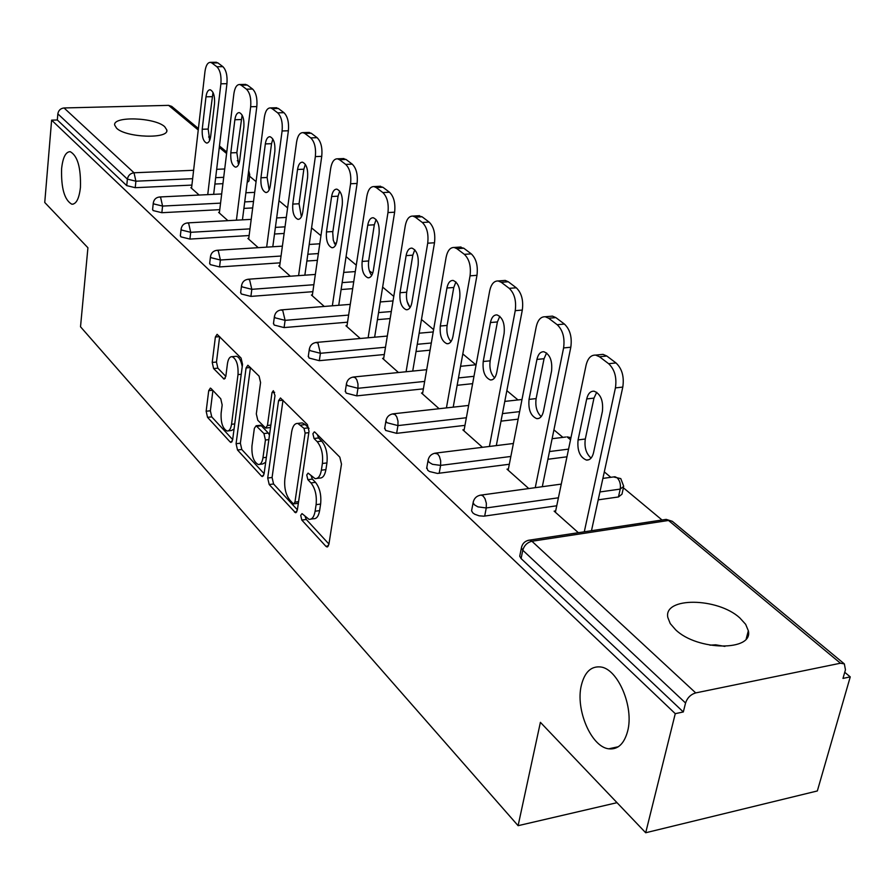 <?xml version="1.0" encoding="UTF-8"?>
<svg xmlns="http://www.w3.org/2000/svg" width="895" height="895" viewBox="0 0 895 895"><rect width="100%" height="100%" fill="white"/><g stroke="black" fill="none" stroke-linecap="round" stroke-linejoin="round"><path stroke-width="1.34" d="M80.438 187.435C80.998 167.701 77.585 155.775 70.213 151.669C65.704 151.77 62.829 157.453 61.598 168.708C61.073 188.23 64.485 200.066 71.835 204.217C76.276 204.217 79.14 198.623 80.438 187.435M709.959 645.172L715.676 644.814L724.905 646.391M627.641 731.148C634.242 706.77 617.673 668.397 600.4 666.943C591.013 666.093 584.67 672.179 581.381 685.19C575.239 709.232 591.125 746.9 608.712 748.813C617.852 749.797 624.162 743.902 627.641 731.148M300.72 515.375L301.816 520.073L325.869 546.286L326.943 546.946L328.879 544.44L341.487 464.102L339.809 457.144L314.973 432.229L314.313 431.849L312.903 433.751L314.033 438.494L317.188 441.671C321.529 447.064 323.263 454.336 322.39 463.487L321.372 470.177C320.32 476.017 318.217 478.836 315.062 478.635L308.104 473.119L306.75 474.954L307.869 479.675L310.979 482.931C315.253 488.413 316.964 495.651 316.114 504.657L315.107 511.224C314.1 516.84 312.075 519.559 309.032 519.357L302.018 513.618L300.72 515.375M305.195 516.717L306.291 519.469L328.935 544.048M317.389 434.646L318.575 437.968L321.73 441.145L317.188 441.671M311.225 476.062L312.366 479.105L315.487 482.349L310.979 482.931M675.613 629.767C697.317 650.945 753.679 651.493 748.332 630.751L745.647 624.307L739.785 617.886C717.51 597.401 663.284 596.864 667.827 617.472L670.243 623.58L675.613 629.767M116.585 128.198C125.915 137.74 169.256 139.195 166.828 129.999L164.725 126.732C155.036 117.39 112.669 115.902 114.683 125.099L116.585 128.198M211.108 388.564L210.359 388.106L208.714 390.656L206.152 411.23L207.528 417.327L230.127 441.951L230.955 442.454L232.622 439.96L242.534 364.366L241.079 358.067L217.093 334.316L215.382 337.001L212.216 362.43L213.603 368.55L224.097 379.1L225.808 376.493L227.431 363.795C228.169 358.962 229.724 356.59 232.107 356.669C236.481 358.984 238.45 364.959 238.014 374.602L231.536 424.275C230.82 428.873 229.321 431.121 227.061 431.021C222.698 428.638 220.718 422.675 221.132 413.11L222.173 404.965L220.763 398.79L211.108 388.564M840.45 663.217L668.531 520.465L531.932 541.251L695.717 692.909L840.45 663.217L844.343 663.9L845.451 669.807L842.978 678.421L850.25 676.888L817.336 790.956L645.698 832.753L540.401 722.332L518.104 825.682L80.516 326.787L87.923 247.758L44.75 202.483L51.619 120.143L675.266 713.662L683.321 711.961L685.559 703L522.792 550.235L521.103 558.558L683.321 711.961M645.698 832.753L675.266 713.662M267.706 478.031L269.205 484.531L295.473 512.701L297.319 510.184L309.01 431.368L307.41 424.633L280.459 397.973L278.558 400.68L267.706 478.031L272.08 477.482L273.579 483.982L297.375 509.803M261.396 476.028L237.511 449.995L236.079 443.707L246.08 367.934L247.881 365.238L259.08 376.135L260.568 382.545L256.317 413.893L257.805 420.303L265.636 428.078L267.448 425.461L272.013 392.592L273.333 390.69L274.989 395.59L264.047 474.07L262.302 476.576L261.396 476.028L263.544 475.76M518.104 825.682L617.013 802.681M695.717 692.909C690.716 694.419 687.326 697.787 685.559 703M51.619 120.143L57.325 119.986L57.839 113.855C58.488 110.365 60.547 108.396 64.037 107.959L168.607 105.364L171.683 106.371L198.422 128.533M249.56 176.192L256.071 181.618M278.983 200.715L287.608 207.897M311.572 227.889L320.958 235.698M346.074 256.641L356.277 265.144M382.646 287.116L393.766 296.39M421.478 319.493L433.616 329.606M462.804 353.939L475.804 364.78M506.85 390.656L517.992 399.942M553.915 429.88L562.91 437.375M604.304 471.889L610.815 477.315M623.401 487.809L662.043 520.006M844.735 672.29L850.25 676.888M555.672 510.922L554.139 511.146L578.36 532.704M249.705 175.073L248.944 181.047L247.199 182.412M222.933 183.676L214.901 184.046M191.91 185.097L135.234 187.693L126.732 185.623L127.392 179.134L57.839 113.855M57.325 119.986L126.732 185.623M521.103 558.558L519.726 556.231L520.006 554.844M219.767 209.665L161.85 212.708L153.101 210.56L152.62 209.318M252.681 207.931L243.899 208.39M249.123 235.542L189.919 239.077L180.913 236.851L180.387 235.486M284.118 233.45L274.508 234.02M280.113 262.839L219.555 266.934L210.269 264.618L209.698 263.108M317.401 260.322L306.862 261.027M312.858 291.68L250.902 296.39L241.303 293.974L240.688 292.296M352.675 288.649L341.118 289.532M347.54 322.189L284.095 327.581L274.183 325.064L273.523 323.207M390.164 318.564L377.444 319.649M384.313 354.521L319.314 360.685L309.066 358.045L308.339 355.986M430.059 350.191L416.041 351.522M423.38 388.855L356.758 395.87L346.141 393.106L345.358 390.802M472.627 383.664L457.144 385.297M464.964 425.36L396.63 433.337L385.622 430.439L384.772 427.855M518.149 419.151L500.999 421.153M509.322 464.259L437.465 473.433L429.544 471.542L427.754 470.289L426.825 467.38M566.96 456.797L547.908 459.269M556.746 505.787L483.837 516.18L479.105 515.822L474.708 514.233L472.806 512.891L471.575 510.799L471.799 509.613M623.457 487.562L621.98 494.197L618.456 496.96L598.207 499.846M508.405 468.98L506.995 469.159L528.766 488.547M464.169 429.712L462.86 429.868L482.461 447.31M422.686 392.883L421.478 393.006L439.109 408.713M383.698 358.268L382.579 358.369L398.454 372.51M347.003 325.668L345.951 325.758L360.249 338.489M312.389 294.925L311.404 295.003L324.258 306.448M279.699 265.882L278.77 265.938L290.327 276.231M248.754 238.394L247.893 238.439L258.263 247.68M219.443 212.339L218.626 212.383L227.912 220.662M191.619 187.614L190.848 187.648L199.16 195.054M310.968 519.089L313.518 518.742C316.573 518.932 318.598 516.225 319.616 510.609L315.107 511.224M315.487 482.349C319.772 487.831 321.484 495.058 320.623 504.053L319.616 510.609M316.975 478.4L319.593 478.064C322.748 478.254 324.851 475.446 325.914 469.618L321.372 470.177M321.73 441.145C326.082 446.527 327.816 453.787 326.943 462.928L325.914 469.618M283.01 400.154L272.08 477.482M292.967 503.471L293.649 503.885L294.947 502.117L305.128 433.079L304.009 428.369L297.834 423.413C294.701 423.257 292.631 426.121 291.636 432.005L284.867 478.859C284.073 487.607 285.729 494.666 289.812 500.048L292.967 503.471M294.052 503.84L298.348 503.292M308.999 428.537L308.529 427.866L304.009 428.369M300.597 423.1L302.32 422.91L305.273 424.599L308.529 427.866M264.103 473.69L241.795 449.491L237.511 449.995M250.443 367.465L240.363 443.215L241.795 449.491M266.128 428.023L270.536 427.519M251.965 445.945C251.517 455.812 253.621 461.999 258.275 464.505C260.646 464.639 262.213 462.391 262.973 457.748L265.435 440.004L263.935 433.549L256.138 425.751L254.359 428.336L251.965 445.945M259.606 464.348L262.627 463.979L265.703 462.245M269.462 435.238L268.321 433.057L263.935 433.549M260.02 425.315L261.351 425.774L268.321 433.057M228.236 430.887L231.324 430.54L234.042 429.119M242.232 366.715C241.124 360.573 239.189 357.094 236.425 356.277L235.307 356.378M219.655 336.576L216.467 362.039L217.854 368.158L225.82 376.381M212.909 390.466L210.37 410.783L211.735 416.869L232.678 439.59M616.006 362.945L606.81 356.02L599.482 356.758L608.645 363.706L616.006 362.945C622.047 368.65 624.307 376.694 622.797 387.076L591.483 530.713M600.131 354.655L603.017 354.364L606.81 356.02M591.08 458.083C586.113 453.709 584.189 447.355 585.308 439.009L593.978 398.107L596.73 392.256M622.797 387.076L615.424 387.893L584.29 531.809M615.424 387.893C616.935 377.489 614.675 369.434 608.645 363.706M599.482 356.758L595.69 355.102C590.98 354.89 587.769 358.268 586.068 365.261L555.392 512.264M593.542 452.691C592.255 457.804 589.883 460.265 586.426 460.064C579.87 457.267 577.085 450.543 578.081 439.915L586.706 398.935C588.015 393.599 590.476 391.014 594.101 391.193C600.679 393.934 603.443 400.669 602.402 411.387L593.542 452.691M564.409 324.057L555.851 317.602L548.657 318.24L557.205 324.717L564.409 324.057C570.048 329.416 572.173 337.147 570.809 347.226L542.303 486.701M549.989 316.338L552.439 316.125L555.851 317.602M541.184 416.622C536.799 412.382 535.109 406.375 536.127 398.588L544.048 358.716L546.599 352.954M570.809 347.226L563.593 347.931L535.255 487.663M563.593 347.931C564.946 337.829 562.821 330.087 557.205 324.717M548.657 318.24L545.268 316.752C540.826 316.584 537.805 319.94 536.217 326.843L508.159 470.199M543.466 411.297C542.269 416.365 540.032 418.815 536.765 418.647C530.724 416.03 528.151 409.608 529.046 399.383L536.933 359.432C538.152 354.163 540.468 351.601 543.88 351.746C549.944 354.308 552.506 360.741 551.566 371.045L543.466 411.297M516.281 287.787L508.282 281.757L501.245 282.294L509.221 288.347L516.281 287.787C521.55 292.833 523.564 300.261 522.311 310.062L496.311 445.609M503.124 280.582L505.216 280.415L508.282 281.757M494.588 377.891C490.717 373.763 489.241 368.08 490.158 360.819L497.419 321.931L499.779 316.282M522.311 310.062L515.24 310.666L489.397 446.46M515.24 310.666C516.471 300.843 514.468 293.403 509.221 288.347M501.245 282.294L498.191 280.963C493.995 280.829 491.154 284.162 489.666 290.964L463.957 430.842M496.714 372.656C495.584 377.656 493.481 380.095 490.393 379.95C484.799 377.5 482.405 371.358 483.222 361.502L490.438 322.547C491.579 317.333 493.76 314.794 496.993 314.906C502.598 317.311 504.97 323.475 504.12 333.399L496.714 372.656M471.273 253.867L463.778 248.217L456.886 248.676L464.36 254.337L471.273 253.867C476.207 258.621 478.109 265.77 476.979 275.313L453.206 407.147M459.224 247.132L463.778 248.217M450.99 341.599C447.567 337.605 446.269 332.213 447.097 325.433L453.765 287.485L455.924 281.959M476.979 275.313L470.054 275.839L446.426 407.907M470.054 275.839C471.173 266.274 469.271 259.114 464.36 254.337M456.886 248.676L454.123 247.467C450.163 247.367 447.489 250.678 446.102 257.38L422.507 393.923M452.948 336.475C451.897 341.431 449.905 343.848 446.974 343.736C441.794 341.431 439.568 335.524 440.306 326.026L446.929 288.011C447.992 282.876 450.051 280.348 453.105 280.437C458.296 282.697 460.511 288.615 459.739 298.18L452.948 336.475M429.097 222.072L422.071 216.78L415.314 217.161L422.317 222.475L429.097 222.072C433.728 226.569 435.529 233.472 434.5 242.769L412.718 371.089M418.021 215.773L422.071 216.78M410.111 307.544C407.08 303.673 405.938 298.561 406.677 292.217L412.808 255.165L414.788 249.794M434.5 242.769L427.709 243.205L406.084 371.749M427.709 243.205C428.727 233.897 426.926 226.983 422.317 222.475M415.314 217.161L412.808 216.075C409.06 216.008 406.531 219.275 405.245 225.887L383.541 359.231M411.89 302.544C410.917 307.444 409.037 309.838 406.252 309.748C401.43 307.578 399.349 301.906 400.02 292.732L406.106 255.623C407.102 250.555 409.049 248.049 411.935 248.116C416.768 250.242 418.838 255.925 418.133 265.166L411.89 302.544M389.493 192.224L382.881 187.245L376.258 187.57L382.847 192.559L389.493 192.224C393.845 196.486 395.556 203.143 394.628 212.193L374.636 337.191M379.267 186.317L382.881 187.245M371.682 275.515C368.997 271.767 367.99 266.923 368.673 260.971L374.311 224.79L376.113 219.577M394.628 212.193L387.971 212.574L368.125 337.784M387.971 212.574C388.889 203.501 387.188 196.833 382.847 192.559M376.258 187.57L373.987 186.574C370.429 186.529 368.046 189.774 366.838 196.285L346.868 326.574M373.316 270.659C372.398 275.492 370.619 277.875 367.979 277.797C363.482 275.749 361.535 270.29 362.139 261.418L367.744 225.182C368.673 220.181 370.508 217.698 373.249 217.742C377.757 219.756 379.693 225.227 379.055 234.154L373.316 270.659M352.227 164.143L346.007 159.444L339.507 159.713L345.716 164.411L352.227 164.143C356.333 168.182 357.955 174.614 357.105 183.441L338.735 305.284M342.774 158.594L346.007 159.444M335.513 245.331L333.276 240.218L332.727 232.588L338.064 196.184L339.686 191.15M357.105 183.441L350.583 183.755L332.347 305.799M350.583 183.755C351.422 174.917 349.8 168.461 345.716 164.411M339.507 159.713L337.437 158.807C334.07 158.795 331.81 161.995 330.68 168.417L312.265 295.764M336.99 240.632C336.128 245.409 334.439 247.77 331.933 247.714C327.738 245.778 325.914 240.509 326.451 231.928L331.62 196.508C332.492 191.575 334.227 189.125 336.833 189.147C341.029 191.049 342.852 196.329 342.27 204.966L336.99 240.632M317.11 137.673L311.236 133.243L304.871 133.456L310.722 137.886L317.11 137.673C320.981 141.511 322.536 147.742 321.752 156.345L304.848 275.19M308.327 132.449L311.236 133.243M301.391 216.847L299.053 203.769L303.853 169.2L305.329 164.344M321.752 156.345L315.353 156.603L298.583 275.638M315.353 156.603C316.125 147.977 314.581 141.734 310.722 137.886M304.871 133.456L302.98 132.628C299.769 132.639 297.643 135.805 296.581 142.137L279.587 266.665M302.723 212.316C301.917 217.026 300.317 219.364 297.934 219.331C293.996 217.485 292.285 212.406 292.777 204.094L297.543 169.468C298.359 164.602 300.004 162.174 302.476 162.185C306.414 163.986 308.115 169.077 307.6 177.456L302.723 212.316M283.95 112.68L278.401 108.496L272.147 108.653L277.685 112.848L283.95 112.68C287.608 116.328 289.085 122.369 288.38 130.771L272.796 246.751M275.772 107.758L278.401 108.496M269.149 189.908L267.102 177.501L271.532 143.692L272.852 139.038M288.38 130.771L282.104 130.972L266.654 247.143M282.104 130.972C282.809 122.559 281.332 116.507 277.685 112.848M272.147 108.653L270.424 107.903C267.37 107.926 265.356 111.058 264.361 117.301L248.665 239.133M270.346 185.556C269.596 190.199 268.075 192.514 265.804 192.503C262.112 190.758 260.501 185.847 260.948 177.781L265.334 143.916C266.106 139.117 267.661 136.722 270.022 136.711C273.713 138.423 275.324 143.345 274.854 151.468L270.346 185.556M252.591 89.041L247.333 85.081L241.202 85.204L246.438 89.176L252.591 89.041C256.059 92.532 257.469 98.372 256.82 106.583L242.444 219.846M244.962 84.398L247.333 85.081M238.641 164.389L236.851 152.642L242.131 115.108M256.82 106.583L250.667 106.74L236.414 220.181M250.667 106.74C251.305 98.517 249.895 92.666 246.438 89.176M241.202 85.204L239.614 84.51C236.716 84.555 234.803 87.654 233.875 93.796L219.353 213.032M239.715 160.227C239.01 164.814 237.567 167.119 235.396 167.119C231.928 165.452 230.395 160.697 230.809 152.866L234.87 119.74C235.586 115.007 237.063 112.636 239.312 112.602C242.78 114.247 244.301 119.001 243.876 126.889L239.715 160.227M222.889 66.655L217.91 62.907L211.891 62.986L216.858 66.745L222.889 66.655C226.178 69.989 227.531 75.661 226.938 83.682L213.659 194.349M215.762 62.27L217.91 62.907M209.732 140.191L208.166 129.059L212.999 92.442M226.938 83.682L220.897 83.806L207.741 194.64M220.897 83.806C221.479 75.762 220.136 70.078 216.858 66.745M211.891 62.986L210.437 62.348C207.662 62.415 205.85 65.469 204.977 71.522L191.541 188.274M210.683 136.23C210.012 140.761 208.647 143.032 206.577 143.043C203.31 141.455 201.867 136.857 202.225 129.249L205.984 96.817C206.667 92.163 208.065 89.802 210.202 89.768C213.469 91.335 214.912 95.944 214.531 103.596L210.683 136.23M306.291 519.469L301.816 520.073M318.575 437.968L314.033 438.494M312.366 479.105L307.869 479.675M844.343 663.9L672.302 521.304L666.204 519.38L664.47 519.637M672.302 521.304L666.204 519.38L529.739 540.088L531.932 541.251C527.256 542.415 524.213 545.413 522.792 550.235L521.405 547.919L521.729 546.465M64.037 107.959L134.026 172.78L193.611 170.285M216.668 169.312L224.723 168.976M238.909 163.74L237.98 162.968M226.603 153.526L219.286 147.451M209.922 139.676L209.262 139.128M198.254 129.988L168.607 105.364M192.649 178.687L135.895 181.193L127.392 179.134C128.13 175.42 130.346 173.306 134.026 172.78L135.895 181.193L135.234 187.693M618.456 496.96L620.213 489.095L599.93 491.959M558.413 497.799L486.253 507.957L484.687 516.091M519.726 556.231L521.405 547.919C522.367 543.366 525.141 540.759 529.739 540.088L527.994 540.39M561.266 484.106L481.219 495.069C476.722 495.696 474.026 498.235 473.108 502.688L474.35 504.769L477.874 506.861L486.253 507.957L486.343 503.247L485 498.683L483.188 496.11L481.219 495.069L479.731 495.293M602.883 478.4L614.966 476.744L617.058 477.717C619.866 480.581 620.917 484.374 620.213 489.095L623.725 486.365L620.783 478.601L613.478 476.945M568.571 449.122L549.485 451.55M510.855 456.461L440.608 465.389L439.176 473.321M519.626 411.633L502.453 413.602M466.362 417.741L397.939 425.595L396.63 433.337M473.981 376.314L458.475 377.925M424.666 381.415L357.955 388.296L356.758 395.87M431.3 342.998L417.271 344.306M385.488 347.249L320.41 353.29L319.314 360.685M391.305 311.527L378.574 312.59M348.625 315.074L285.102 320.354L284.095 327.581M353.738 281.757L342.158 282.619M313.865 284.722L251.819 289.32L250.902 296.39M318.374 253.565L307.824 254.258M281.041 256.026L220.405 260.02L219.555 266.934M285.024 226.838L275.403 227.397M249.985 228.874L190.702 232.308L189.919 239.077M253.52 201.453L244.727 201.901M220.562 203.131L162.577 206.074L161.85 212.708M223.705 177.322L215.661 177.68M471.575 510.799L473.365 501.446M513.394 443.495L435.943 453.06C431.558 453.664 428.918 456.137 428.045 460.477L429.164 462.357L432.509 464.315L440.608 465.389L440.676 460.813L439.411 456.439L437.711 454L434.668 453.239M570.965 437.633L567.027 436.872L570.529 439.747M552.114 438.707L565.741 437.028M426.647 468.398L428.246 459.415M468.633 405.435L393.599 413.781C389.303 414.351 386.741 416.757 385.902 421.008L386.908 422.697L397.939 425.595L397.984 421.153L396.798 416.936L395.198 414.631L392.502 413.915M521.998 399.472L520.968 399.606M384.626 428.739L386.069 420.091M426.691 369.691L353.905 376.974C349.71 377.511 347.215 379.86 346.41 384.011L347.316 385.544L357.955 388.296L357.978 383.989L356.859 379.928L355.36 377.735L352.966 377.075M345.235 391.562L346.544 383.217M387.311 336.061L316.64 342.405C312.523 342.908 310.095 345.201 309.323 349.263L310.151 350.661L320.41 353.29L317.949 343.098L315.812 342.483M308.249 356.646L309.424 348.58M350.269 304.367L281.556 309.871C277.539 310.352 275.157 312.59 274.429 316.561L275.179 317.837L285.102 320.354L282.753 310.509L280.851 309.938M273.434 323.789L274.508 315.969M315.353 274.441L248.497 279.218C244.559 279.676 242.243 281.847 241.538 285.74L242.221 286.903L251.819 289.32L249.593 279.788L247.87 279.262M240.621 292.799L241.605 285.225M282.384 246.147L217.272 250.264C213.424 250.701 211.153 252.826 210.482 256.641L211.097 257.704L220.405 260.02L218.279 250.79L216.735 250.309M334.193 243.015L335.86 244.648M209.643 263.544L210.538 256.183M251.204 219.364L187.749 222.889C183.967 223.302 181.752 225.372 181.103 229.109L181.685 230.082L190.702 232.308L188.666 223.381L187.268 222.922M180.342 235.866L181.159 228.717M221.68 193.958L159.78 196.967C156.077 197.347 153.918 199.372 153.291 203.042L153.817 203.937L162.577 206.074L160.619 197.403L159.355 196.989M152.586 209.654L153.325 202.695M248.709 170.553L249.75 174.749L248.004 176.091M320.623 504.053L316.114 504.657M326.943 462.928L322.39 463.487M328.431 545.916L325.869 546.286M282.999 400.21L278.558 400.68M296.849 511.772L294.489 512.085M273.579 483.982L269.205 484.531M298.594 501.636L294.947 502.117M308.82 432.654L305.128 433.079M305.273 424.599L300.765 425.091M240.363 443.215L236.079 443.707M250.432 367.521L246.08 367.934M270.883 425.08L267.448 425.461M274.664 392.312L272.013 392.592M266.386 457.334L262.973 457.748M268.858 439.613L265.435 440.004M261.351 425.774L256.988 426.255M234.725 423.928L231.536 424.275M241.236 374.289L238.014 374.602M225.182 378.473L223.325 378.652M217.854 368.158L213.603 368.55M216.467 362.039L212.216 362.43M219.644 336.632L215.382 337.001M232.096 441.727L230.127 441.951M211.735 416.869L207.528 417.327M210.37 410.783L206.152 411.23M212.708 390.254L208.714 390.656M585.308 439.009L578.081 439.915M593.978 398.107L586.706 398.935M536.127 398.588L529.046 399.383M544.048 358.716L536.933 359.432M490.158 360.819L483.222 361.502M497.419 321.931L490.438 322.547M447.097 325.433L440.306 326.026M453.765 287.485L446.929 288.011M406.677 292.217L400.02 292.732M412.808 255.165L406.106 255.623M368.673 260.971L362.139 261.418M374.311 224.79L367.744 225.182M332.862 231.548L326.451 231.928M338.064 196.184L331.62 196.508M299.053 203.769L292.777 204.094M303.853 169.2L297.543 169.468M267.102 177.501L260.948 177.781M271.532 143.692L265.334 143.916M236.851 152.642L230.809 152.866M240.945 119.561L234.87 119.74M208.166 129.059L202.225 129.249M211.958 96.682L205.984 96.817M746.24 638.761L748.332 630.751M166.705 131.118L166.828 129.999M239.312 162.431L237.298 160.753M226.782 152.038L219.465 145.986M210.303 138.389L208.602 136.98M521.998 399.494L504.791 401.407M476.106 364.746L460.567 366.301M433.214 331.944L419.151 333.197M410.022 307.455L407.135 301.548M393.028 300.933L380.274 301.951M372.734 273.143L369.4 271.006M355.293 271.588L343.691 272.416M336.363 243.339L334.148 242.903M319.783 243.787L309.222 244.458M286.31 217.407L276.667 217.944M254.683 192.358L245.879 192.783M327.592 546.856L326.943 546.946M296.055 512.622L295.473 512.701M302.32 422.91L297.834 423.413M260.501 425.27L256.138 425.751M236.425 356.277L232.107 356.669M618.356 746.732L608.712 748.813M73.189 204.149L71.835 204.217M588.876 459.739L586.426 460.064M603.017 354.364L595.69 355.102M538.868 418.401L536.765 418.647M552.439 316.125L545.268 316.752M492.194 379.76L490.393 379.95M505.216 280.415L498.191 280.963M448.529 343.59L446.974 343.736M461.014 247.009L454.123 247.467M407.594 309.636L406.252 309.748M419.565 215.684L412.808 216.075M369.143 277.719L367.979 277.797M380.61 186.249L373.987 186.574M332.951 247.647L331.933 247.714M343.926 158.549L337.437 158.807M298.818 219.275L297.934 219.331M309.334 132.415L302.98 132.628M266.587 192.47L265.804 192.503M276.656 107.736L270.424 107.903M236.079 167.085L235.396 167.119M245.745 84.387L239.614 84.51M207.181 143.021L206.577 143.043M216.445 62.258L210.437 62.348"/></g></svg>
